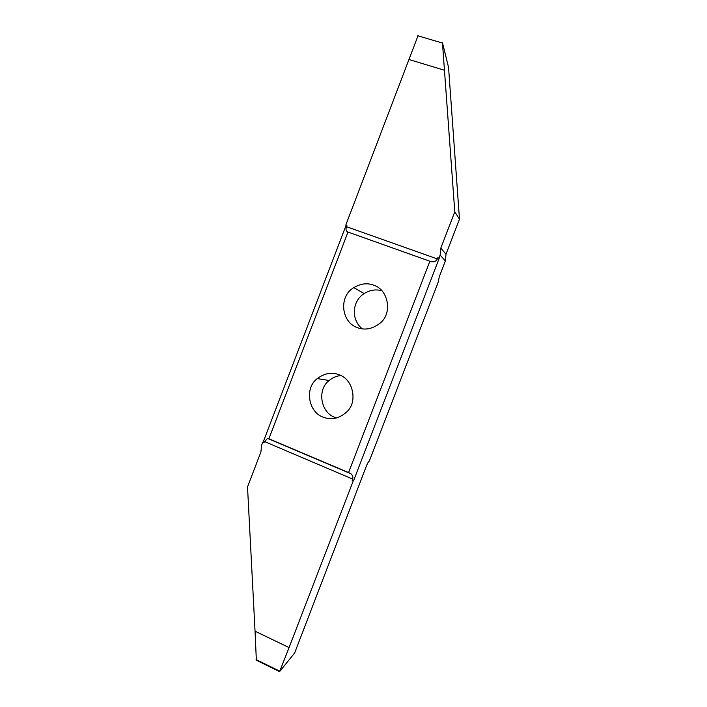 <?xml version="1.0" encoding="UTF-8"?>
<svg xmlns="http://www.w3.org/2000/svg" width="707" height="707" viewBox="0 0 707 707"><rect width="100%" height="100%" fill="white"/><g stroke="black" fill="none" stroke-linecap="round" stroke-linejoin="round"><path stroke-width="1.06" d="M289.075 647.577L279.601 671.615L294.651 652.959L366.412 465.966C367.56 463.156 368.515 461.547 369.284 461.15L438.252 282.102L439.286 276.737L445.357 260.98L445.993 254.22L459.479 219.205L448.547 67.315L442.441 42.561L454.787 211.817L440.815 248.104L440.161 255.112L438.994 258.152L437.792 257.728L437.333 258.93C435.857 261.678 433.364 262.447 429.874 261.237L348.56 472.559L350.911 473.761C352.722 475.422 353.279 477.19 352.599 479.054L352.139 480.256L353.297 480.742L289.075 647.577L255.05 631.192L247.521 486.946L260.91 451.959L261.608 445.101L262.73 442.167L263.835 442.644L267.493 438.367L268.881 438.764L348.56 472.559M429.874 261.237L347.985 232.064C346.094 231.357 345.59 229.563 346.465 226.691L346.916 225.506L345.776 225.109L418.155 35.394M409.114 59.556L444.526 70.258M345.776 225.109L346.916 225.506M346.085 225.356L263.145 442.149M347.985 232.064L268.881 438.764M262.73 442.167L263.835 442.644M362.338 328.87C350.787 319.705 352.059 301.094 364.167 293.555C370.194 289.932 376.159 289.03 382.063 290.851M336.567 417.97L334.729 417.316C320.536 412.305 316.948 389.327 329.215 380.507C332.626 377.626 336.514 375.965 340.862 375.532M322.984 417.103C308.19 411.863 304.47 387.834 317.275 378.599C324.469 373.19 331.786 371.917 339.219 374.798C353.279 379.35 357.936 402.221 346.766 411.872C339.28 418.597 331.353 420.338 322.984 417.103M357.327 327.624C341.269 322.198 338.441 296.383 353.809 287.625C360.623 283.587 367.225 282.756 373.623 285.142C388.744 289.799 392.809 314.049 379.579 323.559C372.209 329.064 364.794 330.416 357.327 327.624M256.349 660.197L255.05 631.192M352.139 480.256L353.297 480.742M437.792 257.728L439.18 258.364L353.597 480.672M445.357 260.98L440.161 255.112M459.479 219.205L454.787 211.817M442.396 43.03L417.802 35.774M346.465 226.691L437.333 258.93M352.599 479.054L264.285 441.468M256.093 659.596L279.716 671.164M445.993 254.22L440.815 248.104M317.275 378.599L329.215 380.507M353.809 287.625L364.167 293.555M256.217 660.152L279.601 671.615M267.493 438.367L350.911 473.761"/></g></svg>
